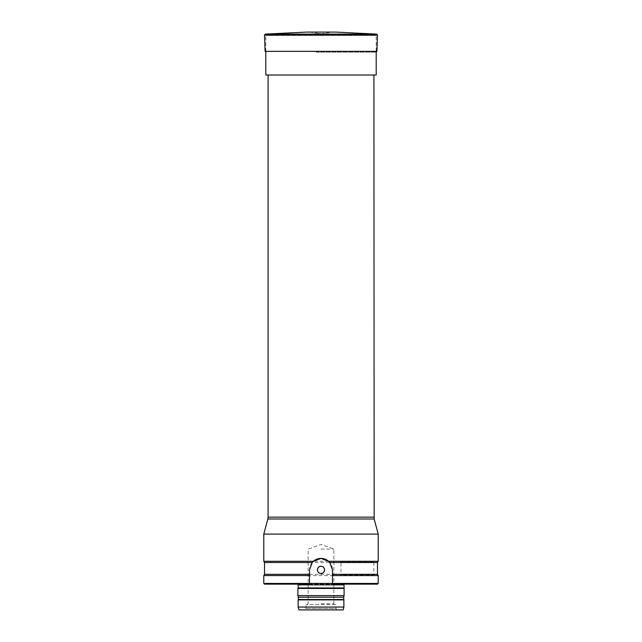 <?xml version="1.0" encoding="UTF-8"?>
<svg xmlns="http://www.w3.org/2000/svg" width="642" height="642" viewBox="0 0 642 642"><rect width="100%" height="100%" fill="white"/><g stroke="black" fill="none" stroke-linecap="round" stroke-linejoin="round"><path stroke-width="0.48" stroke-dasharray="3.21 2.41" d="M316.201 52.187L376.068 52.187L316.201 52.187M320.005 32.1L332.444 32.1L320.005 32.1M306.266 32.1L335.734 32.1M373.917 75.01L268.083 75.01L373.917 75.01M263.79 534.096L378.21 534.096M263.79 561.277L378.21 561.277M264.504 562.512L340.966 562.512L340.453 561.991L374.358 561.991L373.845 562.512L377.496 562.512M373.845 562.512L373.845 574.333L377.496 574.333M264.504 574.333L340.966 574.333L340.966 562.512M373.845 574.333L374.358 574.863L340.453 574.863L340.966 574.333M378.21 575.577L263.79 575.577M321 549.095L333.872 549.095L321 549.095M321 603.753L333.872 603.753L321 603.753M309.54 575.577L309.54 583.442L353.894 583.442L332.46 583.442L332.46 575.577M332.46 574.333L332.46 569.855A11.444 11.444 0 0 0 329.787 562.512M312.213 562.512A11.444 11.444 0 0 0 309.54 569.855L309.54 574.333M345.244 583.442L296.756 583.442L345.244 583.442L343.815 584.87L298.185 584.87L296.756 583.442M308.826 584.156L333.174 584.156M264.504 584.156L377.496 584.156M263.79 583.442L378.21 583.442M336.841 609.9L305.159 609.9L336.841 609.9L336.015 608.472L305.985 608.472L336.015 608.472L336.015 604.539L305.985 604.539L336.015 604.539L333.872 603.753L333.872 549.095L321 544.416L308.128 549.095L308.128 603.753L305.985 604.539L305.985 608.472L305.159 609.9M298.883 609.9L343.117 609.9M298.121 607.043L343.879 607.043M298.121 599.885L343.879 599.885M298.329 599.524L343.671 599.524M298.329 597.188L343.671 597.188M297.904 595.599L344.096 595.599M297.904 588.449L344.096 588.449M298.185 587.96L343.815 587.96M340.453 561.991L374.358 561.991M374.358 574.863L340.453 574.863M265.796 75.01L376.204 75.01M265.796 51.352L265.796 35.471L321 33.544L376.204 35.471L265.796 35.471L376.204 35.471L376.204 51.352M264.504 34.989L377.496 34.989M265.323 34.106L376.677 34.106M265.082 51.352L376.918 51.352M373.917 517.147L268.083 517.147M267.842 518.993L374.158 518.993M309.556 32.1L321 33.817L332.444 32.1M288.106 583.442L287.391 584.156M353.894 583.442L354.609 584.156"/><path stroke-width="0.96" d="M376.677 34.106L335.734 32.1L306.266 32.1L265.323 34.106L376.677 34.106L377.496 34.989L264.504 34.989L265.323 34.106M373.917 75.01L374.158 518.993L267.842 518.993L263.79 534.096L263.79 561.277L313.416 561.277L320.984 558.412L328.584 561.277L378.21 561.277L378.21 534.096L263.79 534.096M313.416 561.277L312.213 562.512L264.504 562.512L263.79 561.277M378.21 561.277L377.496 562.512L329.787 562.512L328.584 561.277M377.496 562.512L377.496 574.333L332.46 574.333L332.46 569.855L329.787 562.512A11.444 11.444 0 0 0 312.213 562.512L309.54 569.855L309.54 574.333L264.504 574.333L263.79 575.577L309.54 575.577L309.54 574.333L309.54 583.442L308.826 584.156L264.504 584.156L263.79 583.442L332.46 583.442L333.174 584.156L332.46 583.442L378.21 583.442L377.496 584.156L333.174 584.156M332.46 583.442L332.46 574.333L332.46 575.577L378.21 575.577L378.21 583.442M321 566.276C325.614 566.059 325.614 573.651 321 573.426C316.386 573.651 316.386 566.059 321 566.276A3.579 3.579 0 0 1 324.098 571.645A3.579 3.579 0 0 1 317.902 571.645A3.579 3.579 0 0 1 321 566.276M308.826 584.156L309.54 583.442M343.117 609.9L298.883 609.9L298.121 607.043L343.879 607.043L343.117 609.9M343.671 599.524L298.329 599.524L298.329 597.188L343.671 597.188L343.879 599.885L298.121 599.885L298.121 607.043M343.879 599.885L343.879 607.043M343.671 597.188L344.096 595.599L297.904 595.599L298.329 597.188M344 584.156L344.096 588.449L297.904 588.449L297.904 595.599M344.096 588.449L344.096 595.599M343.815 587.96L298.185 587.96L297.904 588.449M376.204 51.352L376.204 75.01L265.796 75.01L265.796 51.352M377.496 34.989L376.918 51.352L265.082 51.352L264.504 34.989M268.083 75.01L268.083 517.147L373.917 517.147M343.815 584.87L298.185 584.87L298.185 587.96M376.918 51.352L376.068 52.187M265.082 51.352L265.932 52.187M374.158 518.993L378.21 534.096M268.083 517.147L267.842 518.993M264.504 562.512L264.504 574.333M377.496 574.333L378.21 575.577M263.79 575.577L263.79 583.442M298.185 584.87L298 584.156"/></g></svg>
